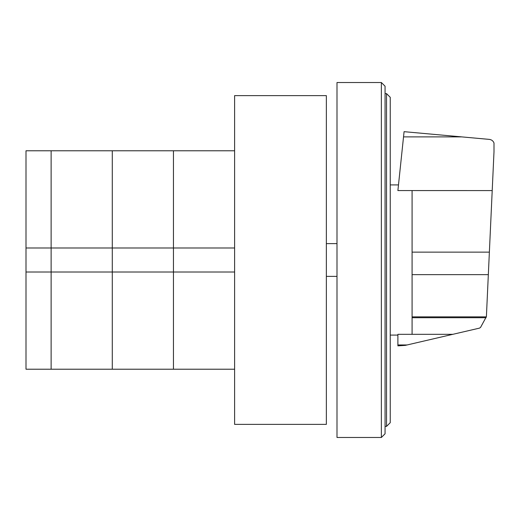 <?xml version="1.0" encoding="UTF-8"?>
<svg xmlns="http://www.w3.org/2000/svg" width="520" height="520" viewBox="0 0 520 520"><rect width="100%" height="100%" fill="white"/><g stroke="black" fill="none" stroke-linecap="round" stroke-linejoin="round"><path stroke-width="0.78" d="M26 272.012L26 247.988L51.123 247.988L51.123 272.012L26 272.012L26 369.219L51.123 369.219L51.123 272.012L51.123 369.219L112.281 369.219L112.281 272.012L51.123 272.012L51.123 247.988L112.281 247.988L112.281 272.012L112.281 150.781L234.605 150.781M51.123 247.988L51.123 150.781L51.123 247.988M234.605 272.012L173.446 272.012L173.446 247.988L234.605 247.988M26 247.988L26 150.781L112.281 150.781L112.281 247.988L173.446 247.988L173.446 150.781L173.446 272.012L112.281 272.012L112.281 369.219L173.446 369.219L173.446 272.012L173.446 369.219L234.605 369.219M390.24 422.688L390.24 97.312L386.542 93.613L386.542 426.387L390.24 422.688M386.542 93.613L385.067 93.613M386.542 426.387L385.067 426.387M381.368 82.517L385.067 86.216L385.067 433.784L381.368 437.482L336.999 437.482L336.999 82.517L381.368 82.517L381.368 437.482M326.352 95.628L326.352 424.372L234.605 424.372L234.605 95.628L326.352 95.628M412.087 190.573L412.087 334.328L452.829 334.321L479.531 328.114L480.551 327.405L486.395 316.673L494 151.723L494 143C493.155 140.901 491.608 139.698 489.365 139.392L404.079 131.671L397.891 190.573L492.206 190.58M412.087 334.328L397.891 334.328L397.891 345.852L405.262 345.384L452.829 334.321M397.891 344.968L407.05 344.968M412.087 317.714L486.09 317.714M336.999 276.38L326.352 276.38M336.999 243.62L326.352 243.62M403.533 136.89L461.786 136.89M412.087 252.142L489.372 252.142M412.087 316.862L486.337 316.862M412.087 274.638L488.332 274.638M390.24 184.912L398.482 184.912M390.24 335.088L397.891 335.088"/></g></svg>
